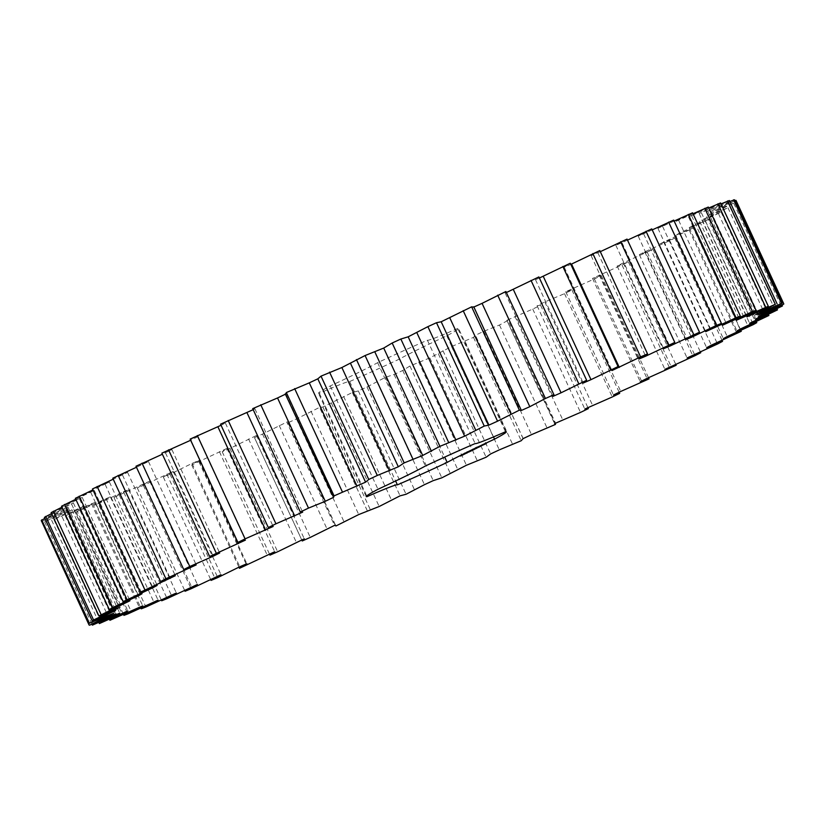 <?xml version="1.0" encoding="UTF-8"?>
<svg xmlns="http://www.w3.org/2000/svg" width="825" height="825" viewBox="0 0 825 825"><rect width="100%" height="100%" fill="white"/><g stroke="black" fill="none" stroke-linecap="round" stroke-linejoin="round"><path stroke-width="0.62" stroke-dasharray="4.12 3.09" d="M41.25 520.472L65.866 509.541L41.322 521.699L67.217 510.458L44.653 521.812L71.971 509.798L53.862 519.595L82.768 506.705L65.268 515.914L91.462 503.766L94.999 502.507L76.189 512.036L110.333 496.805L93.503 505.498L140.807 607.881M93.503 505.498L98.185 503.683L145.932 607.014M110.333 496.805L158.08 600.136M98.185 503.683L123.513 491.679L171.26 595.011M123.513 491.679L128.618 489.658L113.953 497.444L149.665 481.15L137.311 487.926L143.385 485.42L173.229 471.374L163.329 477.077L170.002 474.251L192.05 463.413L199.093 460.422L191.73 464.98L226.947 448.408L222.224 451.791L229.897 448.439L256.523 435.476L254.482 437.632L262.525 434.074L287.502 421.74L286.987 422.524L334.733 525.845M301.723 539.921L254.482 437.632L302.228 540.963M335.249 525.071L287.502 421.74L288.152 422.668L296.495 418.935L319.553 407.375L367.3 510.799M367.29 510.706L319.553 407.375L322.895 407.045L352.327 392.504L358.328 390.926L366.981 386.966L385.481 377.303L394.082 374.498L402.755 370.487L409.932 366.001L429.784 357.916L451.553 346.541L473.478 337.384L475.334 335.311L483.759 331.31L499.486 325.029L508.066 320.368L555.813 423.699M523.246 438.745L475.509 335.414L523.081 438.642M555.421 424.452L506.828 320.286L532.754 309.076L540.602 305.281L537.075 305.704L544.809 301.94L564.506 293.669L571.931 290.029L565.733 291.699L594.382 278.963L601.301 275.529L592.525 278.427L628.423 261.938L617.152 266.032L623.257 262.917L652.998 249.387L639.354 254.636L644.779 251.811L669.766 240.663L674.778 238.023L658.897 244.375L693.516 227.958L675.572 235.342L679.47 233.176L709.026 219.306L689.205 227.648L692.278 225.844L721.132 212.149L701.858 219.945L727.97 207.776L708.128 215.531L734.683 202.63L710.995 212.664L735.982 200.372M734.982 200.815L710.459 211.375L734.508 199.784M729.805 201.506L706.499 211.664L729.352 200.516M721.019 203.909L699.177 213.531L720.576 202.95M708.716 208.003L688.555 216.965L708.283 207.054M693.041 213.747L674.757 221.915L692.598 212.798M674.138 221.059L657.927 228.35L673.695 220.1M652.214 229.886L638.23 236.187L651.76 228.896M627.516 240.127L615.893 245.345L627.041 239.095M600.301 251.677L591.154 255.729L599.796 250.583M571.55 264.082L564.259 267.218L570.302 263.237M539.385 278.015L535.497 279.706L538.89 276.932M506.653 292.411L505.178 293.061L505.88 291.514M252.718 408.623L254.915 408.829L253.069 409.716M220.553 424.184L225.421 423.142L221.059 425.277M190.162 439.086L197.66 436.796L190.657 440.272M161.875 453.152L171.92 449.646L162.381 454.235M135.991 466.238L148.479 461.557L136.465 467.259M112.788 478.211L127.576 472.395L113.242 479.191M92.503 488.936L109.436 482.058L92.947 489.895M75.353 498.31L94.267 490.432L75.797 499.259M61.535 506.22L82.211 497.434L61.968 507.169M51.171 512.593L73.404 502.992L51.614 513.562M44.385 517.357L67.928 507.045L44.849 518.347M457.72 328.453A59.534 2.289 155.2 0 1 427.402 340.23A77.158 2.96 155.2 0 0 377.633 362.68A59.534 2.289 155.2 0 1 330.248 385.945A77.158 2.96 155.2 0 0 318.481 393.247A77.158 2.96 155.2 0 0 319.327 393.308A59.534 2.289 155.2 0 1 349.645 381.521A77.158 2.96 155.2 0 0 399.413 359.081A59.534 2.289 155.2 0 1 446.789 335.816A77.158 2.96 155.2 0 0 458.566 328.515A77.158 2.96 155.2 0 0 457.72 328.453L505.467 431.784M105.992 498.455L153.739 601.786M128.618 489.658L176.364 592.989M80.087 510.593L127.834 613.924M113.953 497.444L161.246 599.796M76.189 512.036L123.492 614.419M119.357 495.268L167.104 598.599M94.999 502.507L142.746 605.839M143.849 483.532L191.596 586.853M91.462 503.766L139.208 607.097M149.665 481.15L197.402 584.482M65.268 515.914L113.004 619.245M137.311 487.926L184.583 590.246M62.184 516.966L109.488 619.338M143.385 485.42L191.122 588.751M82.768 506.705L130.515 610.036M166.774 474.076L214.521 577.407M80.077 507.561L127.823 610.892M173.229 471.374L220.976 574.705M53.862 519.595L101.609 622.927M163.329 477.077L210.581 579.336M51.635 520.235L98.928 622.597M170.002 474.251L217.748 577.583M73.786 509.365L121.533 612.686M192.05 463.413L239.797 566.744M71.971 509.798L119.718 613.13M199.093 460.422L246.83 563.743M46.014 521.586L93.761 624.917M191.73 464.98L238.951 567.177M44.653 521.812L91.936 624.143M198.949 461.887L246.685 565.208M68.135 510.438L115.882 613.769M219.419 451.677L267.156 555.008M67.217 510.458L114.953 613.79M226.947 448.408L274.694 551.739M41.797 521.885L89.543 625.216M222.224 451.791L269.455 554.008M229.897 448.439L277.643 551.77M65.887 509.933L113.479 612.934M248.572 438.972L296.309 542.303M65.866 509.541L113.602 612.872M256.523 435.476L304.27 538.797M262.525 434.074L310.272 537.405M67.052 507.849L114.634 610.83M279.201 425.442L326.948 528.773M67.928 507.045L115.675 610.366M288.152 422.668L335.899 525.999M296.495 418.935L344.242 522.266M71.631 504.209L119.202 607.179M311.004 411.221L358.741 514.553M73.404 502.992L121.151 606.323M322.895 407.045L370.642 510.366M331.433 403.177L379.18 506.498M79.561 499.043L127.133 601.992M343.623 396.474L391.359 499.806M82.211 497.434L129.958 600.765M352.327 392.504L400.073 495.835M358.328 390.926L406.075 494.257M366.981 386.966L414.728 490.298M90.771 492.422L138.322 595.33M376.716 381.346L424.452 484.677M94.267 490.432L142.013 593.763M385.481 377.303L433.228 480.635M394.082 374.498L441.829 477.819M402.755 370.487L450.502 473.808M105.136 484.399L152.666 587.266M409.932 366.001L457.679 469.332M109.436 482.058L157.183 585.389M418.677 361.927L466.424 465.259M429.784 357.916L477.531 461.247M438.384 353.894L486.131 457.225M122.513 475.066L170.012 577.871M442.922 350.604L490.669 453.925M127.576 472.395L175.323 575.726M451.553 346.541L499.3 449.873M465.042 341.375L512.789 444.706M473.478 337.384L521.225 440.715M142.694 464.527L190.152 567.239M148.479 461.557L196.216 564.888M483.759 331.31L531.506 434.641M499.486 325.029L547.233 428.361M165.495 452.884L212.881 555.431M506.828 320.286L554.575 423.617M171.92 449.646L219.667 552.977M514.955 316.387L562.702 419.719M532.754 309.076L580.501 412.407M540.602 305.281L587.864 407.55M537.075 305.704L584.812 409.035M197.66 436.796L245.407 540.127M544.809 301.94L592.556 405.271M564.506 293.669L612.243 396.99M571.931 290.029L619.152 392.236M565.733 291.699L613.48 395.031M225.421 423.142L273.168 526.474M573.004 288.121L620.751 391.442M594.382 278.963L642.128 382.295M601.301 275.529L648.533 377.737M592.525 278.427L640.272 381.758M254.915 408.829L302.662 512.16M599.249 275.065L646.996 378.397M622.071 265.134L669.817 368.466M628.423 261.938L675.685 364.217M617.152 266.032L664.898 369.363M285.821 393.999L333.568 497.331M623.257 262.917L671.003 366.248M647.295 252.326L695.042 355.657M652.998 249.387L700.281 351.718M639.354 254.636L687.091 357.968M644.779 251.811L692.526 355.142M669.766 240.663L717.513 343.994M674.778 238.023L722.071 340.385M658.897 244.375L706.643 347.707M663.589 241.869L711.325 345.201M689.267 230.268L737.014 333.599M693.516 227.958L740.819 330.34M675.572 235.342L723.319 338.673M679.47 233.176L727.217 336.507M705.571 221.265L753.318 324.596M709.026 219.306L756.329 321.688M689.205 227.648L736.952 330.98M692.278 225.844L740.025 329.175M718.513 213.747L766.26 317.078M721.132 212.149L768.436 314.531M699.652 221.358L747.398 324.689M701.858 219.945L749.605 323.276M727.97 207.776L775.706 311.108M729.712 206.58L777.016 308.932M473.632 307.127L521.379 410.458M706.798 216.552L754.545 319.883M708.128 215.531L755.875 318.863M733.817 203.435L781.564 306.766M734.683 202.63L781.966 304.951M505.178 293.061L552.925 396.392M710.572 213.273L758.319 316.604M710.995 212.664L758.742 315.996M736.003 200.764L783.75 304.095M535.497 279.706L583.244 383.037M710.933 211.561L758.526 314.552M710.459 211.375L758.206 314.696M564.259 267.218L611.995 370.549M707.881 211.427L755.463 314.407M706.499 211.664L754.246 314.985M591.154 255.729L638.89 359.05M701.436 212.881L749.007 315.841M597.908 252.873L645.263 355.369M699.177 213.531L746.924 316.862M615.893 245.345L663.64 348.676M691.68 215.903L739.241 318.842M622.04 242.797L669.488 345.489M688.555 216.965L736.302 320.296M638.23 236.187L685.977 339.518M678.707 220.461L726.248 323.369M643.696 233.98L691.195 336.775M674.757 221.915L722.504 325.246M657.927 228.35L705.664 331.681M662.65 226.514L710.181 329.371M446.789 335.816L493.515 436.93M427.402 340.23L475.148 443.561M377.633 362.68L425.38 466.012M330.248 385.945L377.994 489.277M319.327 393.308L366.723 495.897M349.645 381.521L395.608 480.996M399.413 359.081L444.696 457.081M486.203 443.613L486.43 442.736L481.078 445.263L485.956 443.066M486.688 443.293L486.43 442.736M486.544 443.334L486.286 442.788M483.522 444.83L483.285 444.314M485.636 443.695L485.378 443.149M485.059 443.974L484.801 443.417M484.481 444.232L484.223 443.685M483.935 444.479L483.677 443.922M481.46 445.737L481.222 445.211M483.45 444.685L483.192 444.128M481.326 445.809L481.078 445.263M482.976 444.912L482.718 444.355M481.676 445.634L481.418 445.077M482.532 445.129L482.274 444.572M481.872 445.51L481.614 444.964M482.14 445.314L481.893 444.768M481.903 445.438L481.666 444.912M481.81 445.49L481.552 444.943M476.169 447.552L477.067 447.14L476.417 448.088M475.922 447.645L476.18 448.202M477.025 447.81L476.767 447.263M477.067 447.14L477.304 447.676L477.067 447.14M476.664 448.006L476.716 447.253M477.087 447.758L476.84 447.202L477.077 447.758M476.675 448.006L476.417 447.449M476.778 447.954L476.52 447.418L476.644 447.985M477.242 447.067L477.52 447.593M475.778 448.439L475.21 448.016L476.262 447.542L475.633 448.48M476.52 448.099L476.262 447.542M475.767 448.387L475.52 447.831M475.891 448.336L475.643 447.8M475.613 448.46L475.365 447.913M474.653 448.996L473.663 448.748L475.293 448.016L474.406 448.46M473.911 449.295L473.179 449.017L473.921 449.326M474.808 448.934L474.55 448.387M474.107 449.202L473.849 448.656M474.189 449.161L473.942 448.625M475.324 448.656L475.076 448.119M475.303 448.676L475.056 448.14M474.664 448.934L474.406 448.377M475.551 448.573L475.293 448.016M474.808 448.862L474.55 448.305M473.519 449.522L473.272 448.975M472.271 450.13L471.704 449.718L473.179 449.048L473.447 449.584L473.179 449.017M474.014 449.285L473.756 448.738M471.952 450.264L471.704 449.718M473.313 449.625L472.488 449.357M472.653 449.945L472.405 449.398M472.343 450.099L472.086 449.553M472.158 450.161L471.91 449.615M472.467 449.398L472.261 450.11M473.261 449.677L473.003 449.13L473.148 449.697M472.478 450.058L472.23 449.512L470.322 450.388L472.209 449.532L472.467 450.089M472.498 450.058L472.24 449.501M481.212 445.985L480.954 445.438L477.881 446.82L480.954 445.438M480.738 446.17L480.48 445.624M480.82 446.17L480.583 445.644M480.191 446.49L479.944 445.954M478.51 447.171L478.263 446.645L478.5 447.171M479.469 446.83L479.222 446.284L479.459 446.83M479.304 446.913L479.057 446.356M479.253 446.81L479.005 446.263M479.872 446.521L479.624 445.974L479.872 446.521M480.088 446.542L479.83 445.995M480.047 446.449L479.789 445.892M480.583 446.304L480.325 445.748M480.81 446.139L480.573 445.613M479.16 446.851L478.902 446.294M480.573 446.243L480.325 445.706M478.603 447.16L478.356 446.634M478.139 447.377L477.881 446.82M478.985 447.078L478.737 446.531L476.386 447.542L478.737 446.531M478.283 447.428L478.026 446.882M479.222 446.975L478.964 446.428M476.922 447.954L476.675 447.408M479.16 447.006L478.912 446.459M476.685 448.058L476.438 447.511M477.479 447.82L477.232 447.284M476.644 448.099L476.386 447.542M477.242 447.944L476.984 447.397M477.984 447.542L477.747 447.016M477.304 447.913L477.046 447.356M476.809 448.15L476.613 447.583L473.468 448.975L476.561 447.614M476.871 448.13L476.613 447.583M475.396 448.841L475.148 448.305M475.417 448.697L475.159 448.15M475.169 448.965L474.911 448.418M475.19 448.8L474.932 448.243L475.21 448.79M475.221 448.924L474.973 448.377M473.777 449.491L473.519 448.944M476.479 448.284L476.242 447.758M473.715 449.532L473.468 448.975M475.942 448.491L475.695 447.965M473.952 449.408L473.694 448.872M474.963 448.986L474.715 448.449M474.726 449.109L474.468 448.552M475.757 448.563L475.509 448.037M474.787 449.068L474.53 448.522M471.168 450.718L470.662 450.357L472.343 449.687M471.013 450.77L470.766 450.244M470.786 450.842L470.528 450.295L470.755 450.852M470.58 450.935L470.322 450.388M471.653 450.46L471.405 449.934L471.611 450.471M471.817 450.409L471.56 449.852M471.436 450.522L471.178 449.976M471.24 450.615L470.982 450.058M472.302 450.161L472.044 449.615M471.405 450.532L471.147 449.976M469.889 451.337L468.899 451.089L470.539 450.357L469.642 450.801M469.147 451.636L468.899 451.089M470.054 451.275L469.796 450.718M469.301 451.564L469.054 451.007M469.755 451.378L469.507 450.832M469.673 451.419L469.415 450.873M470.332 451.089L470.085 450.553M470.25 451.12L470.002 450.584M470.632 450.976L470.384 450.44M469.889 451.275L469.631 450.728M470.786 450.914L470.539 450.357M470.044 451.203L469.786 450.646M468.755 451.863L468.992 451.079L468.497 451.316M468.662 451.904L468.414 451.358M469.239 451.626L468.992 451.079M469.157 451.667L468.899 451.11M467.858 451.667L468.466 451.368L468.105 452.213M466.403 452.987L466.073 452.471L467.435 451.863L467.528 452.44L467.27 451.894M468.291 451.44L468.548 451.997L467.445 451.811L468.466 451.368L468.724 451.914L468.466 451.368M466.321 453.028L466.073 452.471M466.764 452.172L467.022 452.729L466.156 452.44M467.115 452.636L466.857 452.09M467.806 452.368L466.785 452.131M467.218 452.595L466.971 452.048M465.382 453.482L465.052 452.977L466.414 452.368L465.135 452.946M465.3 453.523L465.052 452.977M466.012 453.173L465.764 452.636M466.094 453.142L465.836 452.585M466.197 453.1L465.95 452.543M465.578 452.76L465.826 453.307M465.991 453.203L465.805 452.636M466.672 452.915L466.527 452.327L466.672 452.915M466.785 452.873L466.527 452.327M464.609 453.234L464.857 453.781M464.96 453.729L464.712 453.183L464.97 453.729M465.218 452.977L465.465 453.513M465.207 453.585L464.949 453.038L465.197 453.595M465.754 453.379L465.496 452.832M465.651 453.42L465.393 452.873L465.64 453.42M464.784 453.152L465.052 453.709L464.784 453.152M465.248 453.595L464.991 453.049M465.125 453.678L464.908 453.08M472.673 450.202L472.416 449.646M474.427 449.305L474.179 448.779L472.343 449.584M474.179 448.779L472.106 449.79M474.592 449.243L474.344 448.707M470.91 450.904L470.662 450.357M474.653 449.213L474.406 448.666M470.962 450.873L470.704 450.326M473.21 449.78L472.962 449.223M471.199 450.77L470.941 450.213L472.282 450.264M472.972 449.883L472.725 449.336M472.931 449.914L472.673 449.367M474.035 449.46L473.787 448.934M472.508 450.161L472.251 449.604M470.312 451.347L470.064 450.811L471.518 450.079L470.064 450.811M471.725 450.656L471.477 450.11M470.075 451.461L469.827 450.914M471.776 450.636L471.518 450.079M470.137 451.43L469.879 450.873M470.332 451.192L470.075 450.646M471.395 450.78L471.147 450.254M470.095 451.296L469.838 450.749M470.848 450.997L470.601 450.471M470.044 451.337L469.796 450.78M469.868 451.481L469.621 450.945M470.662 451.058L470.425 450.532M469.642 451.605L469.384 451.058M469.693 451.574L469.435 451.017M469.58 451.708L469.373 451.131L467.651 451.832L469.332 451.162M469.631 451.688L469.373 451.131M469.343 451.801L469.095 451.275M468.188 452.244L467.94 451.698M467.703 451.801L467.95 452.347L467.651 451.832M467.28 452.832L467.032 452.296L468.487 451.574L465.341 452.966L467.032 452.296M468.693 452.141L468.445 451.605M467.043 452.956L466.795 452.399M468.744 452.121L468.487 451.574M467.105 452.915L466.847 452.368M467.29 452.688L467.032 452.131M468.363 452.275L468.115 451.739M467.063 452.791L466.806 452.234M467.816 452.482L467.569 451.956M465.651 453.482L465.403 452.925M466.837 452.977L466.589 452.44M465.599 453.523L465.341 452.966M466.61 453.1L466.352 452.543M465.826 453.399L465.578 452.863M466.661 453.059L466.403 452.512M467.094 452.77L466.847 452.234M467.631 452.554L467.393 452.028M465.166 453.729L464.918 453.193M464.949 453.832L464.702 453.296M465.29 453.688L465.032 453.131M464.774 453.915L464.527 453.379M465.259 453.688L465.001 453.142M464.753 453.925L464.496 453.379M465.073 453.771L464.826 453.214M464.867 453.863L464.609 453.317M463.176 454.709L462.928 454.152L464.764 453.327L462.928 454.152M463.897 454.4L463.65 453.874M463.227 454.668L462.98 454.121M464.124 454.307L463.299 453.977L464.392 453.502L464.104 454.317M464.062 454.266L463.805 453.709M464.96 453.894L464.712 453.358M464.289 454.162L464.032 453.606M465.022 453.874L464.764 453.327M463.598 454.565L463.403 453.998L462.175 454.585L463.351 454.028M463.65 454.544L463.403 453.998M463.361 454.657L463.114 454.132M462.928 454.833L462.67 454.276M463.238 454.709L463 454.183M462.691 454.936L462.443 454.379M462.639 454.967L462.382 454.42M462.887 454.905L462.639 454.379M463 454.802L462.753 454.276M462.351 455.183L462.175 454.585M462.815 454.946L462.557 454.4M462.526 455.08L462.268 454.523M461.515 455.586L462.103 454.647M462.155 454.606L461.268 455.049M461.959 455.338L461.701 454.781M461.278 455.678L461.041 455.153M461.732 455.441L461.474 454.884M460.309 456.091L460.061 455.534M461.041 455.771L460.783 455.225M460.36 456.05L460.113 455.503M460.68 455.895L460.433 455.359M461.196 455.647L460.938 455.091M461.227 455.627L460.979 455.091M461.423 455.544L461.165 454.988M461.299 455.596L461.051 455.07M461.588 455.483L461.33 454.926M461.526 455.503L461.278 454.967M484.481 443.716L482.419 444.623L485.09 443.376L484.739 444.273M461.773 454.781L460.969 455.153L462.021 455.307M484.234 444.51L483.986 443.953M483.718 444.747L483.46 444.19M483.244 444.953L482.986 444.407M482.873 445.108L482.615 444.562M484.285 444.324L484.048 443.809M484.76 444.108L484.522 443.592M485.121 444.077L484.873 443.52M476.272 448.192L476.025 447.655M464.64 454.028L464.392 453.502M463.547 454.513L463.299 453.977M464.093 454.245L463.846 453.709M461.484 455.606L461.227 455.049M461.216 455.689L460.969 455.153M461.763 455.421L461.515 454.884M476.231 448.171L475.984 447.635M476.685 447.975L476.438 447.428M476.86 447.882L476.613 447.346M476.293 448.13L476.035 447.583M476.716 447.923L476.458 447.367M477.324 447.697L477.087 447.129M477.149 447.779L476.902 447.222M476.902 447.892L476.654 447.346M476.551 447.996L476.303 447.459M476.994 447.851L476.747 447.315M477.252 447.697L476.994 447.15M475.52 448.542L475.272 448.006M475.85 448.418L475.592 447.872M475.458 448.573L475.21 448.016M476.015 448.336L475.757 447.789M476.2 448.243L475.942 447.697M475.551 448.522L475.293 447.975M472.117 450.182L471.859 449.635M472.312 450.079L472.065 449.532M472.591 449.955L472.333 449.398M472.859 449.831L472.601 449.274M473.096 449.718L472.849 449.171M472.405 450.037L472.147 449.491M472.808 449.852L472.56 449.305M473.426 449.594L473.179 449.048M473.086 449.769L472.838 449.233M472.869 449.883L472.622 449.336L472.869 449.883M473.034 449.8L472.777 449.254M468.136 452.141L467.888 451.595M466.96 452.729L466.713 452.183M467.136 452.626L466.888 452.09M466.857 452.801L466.599 452.244L466.868 452.791M467.084 452.708L466.837 452.152M467.239 452.647L466.981 452.09M467.177 452.667L466.929 452.121M467.435 452.543L467.187 451.997M467.517 452.512L467.27 451.966M467.579 452.482L467.321 451.925M467.682 452.42L467.435 451.883M465.589 452.76L465.847 453.296L465.62 452.729M466.115 453.131L465.867 452.595M466.218 453.142L465.96 452.595M466.156 453.173L465.908 452.626M466.414 453.049L466.166 452.502M466.496 453.007L466.249 452.461M466.558 452.977L466.3 452.43M466.661 452.925L466.414 452.378M464.3 453.348L464.547 453.894L464.269 453.379M464.454 453.946L464.207 453.389M464.733 453.142L465.022 453.719M465.31 453.595L465.052 453.049L465.3 453.595M464.918 453.719L464.661 453.162M465.63 453.43L465.382 452.894M464.795 453.771L464.547 453.234M465.527 453.482L465.279 452.935M464.702 453.822L464.454 453.276M465.393 453.554L465.135 453.007M464.692 453.853L464.434 453.296M464.774 453.812L464.527 453.265M464.98 453.719L464.722 453.173M476.128 448.284L475.87 447.728M467.754 452.347L467.507 451.791M467.816 452.296L467.569 451.749M467.961 452.224L467.713 451.677M468.095 452.162L467.847 451.615M468.229 452.1L467.971 451.564M468.363 452.048L468.115 451.512M468.425 452.059L468.177 451.512M468.291 452.131L468.033 451.574M468.157 452.193L467.899 451.636M468.022 452.244L467.765 451.688M467.878 452.296L467.631 451.749M506.302 431.846L458.566 328.515M366.228 496.567L318.481 393.247M476.097 447.562L476.345 448.119M473.014 449.12L473.272 449.677M465.754 452.677L466.001 453.224"/><path stroke-width="1.24" d="M140.807 607.881L141.25 608.829L145.932 607.014L176.364 592.989L161.7 600.775L167.104 598.599L197.402 584.482L185.058 591.257L191.122 588.751L220.976 574.705L211.076 580.398L217.748 577.583L239.797 566.744L246.83 563.743L239.477 568.312L274.694 551.739L269.971 555.122L277.643 551.77L304.27 538.797L302.228 540.963L310.272 537.405L334.527 525.391M335.249 525.071L335.899 525.999L358.741 514.553L379.18 506.498L400.073 495.835L406.075 494.257L424.452 484.677L433.228 480.635L441.829 477.819L466.424 465.259L486.131 457.225L490.669 453.925L499.3 449.873L521.225 440.715L523.081 438.642L531.506 434.641L555.421 424.452L554.575 423.617L580.501 412.407L588.349 408.612L584.812 409.035L612.243 396.99L619.668 393.36L613.48 395.031L620.751 391.442L649.048 378.861L640.272 381.758L646.996 378.397L676.17 365.269L664.898 369.363L695.042 355.657L700.745 352.718L687.091 357.968L717.513 343.994L722.525 341.354L706.643 347.707L711.325 345.201L741.262 331.289L723.319 338.673L727.217 336.507L753.318 324.596L756.773 322.637L736.952 330.98L740.025 329.175L768.879 315.48L749.605 323.276L777.459 309.901L755.875 318.863L782.43 305.962L758.319 316.604L783.75 304.095L758.68 314.892L782.255 303.115L755.618 314.758L775.294 304.281L746.924 316.862L768.322 306.281L736.302 320.296L756.03 310.386L752.534 311.633L722.504 325.246L740.345 316.119L736.044 317.749L705.664 331.681L721.442 323.431L716.389 325.432L691.443 337.312L685.977 339.518L699.507 332.228L669.787 346.129L663.64 348.676L674.788 342.427L645.655 356.204L638.89 359.05L647.542 353.915L640.582 356.885L611.995 370.549L618.049 366.568L590.999 379.655L583.244 383.037L586.637 380.263L561.062 392.793L552.925 396.392L553.627 394.845L545.428 398.496L529.805 406.684L521.379 410.458L519.379 410.159L497.558 421.183L488.916 425.102L484.244 426.051L464.661 436.147L439.921 446.346L422.689 455.462L404.178 462.897L398.31 466.795L377.303 475.458L368.765 479.469L365.568 482.161L334.073 495.877L333.568 497.331L325.287 501.291L308.498 508.097L300.465 511.954L302.662 512.16L275.942 523.803L268.3 527.515L273.168 526.474L245.097 538.869L237.909 542.417L245.407 540.127L209.622 556.483L219.667 552.977L213.242 556.215L189.781 566.497L183.738 569.57L196.216 564.888L165.897 578.748L160.535 581.542L175.323 575.726L140.25 592.268L157.183 585.389L152.883 587.73L123.1 601.642L142.013 593.763L138.517 595.753L112.313 607.778L109.271 609.551L129.958 600.765L98.918 615.924L119.378 607.54L92.132 620.689L115.675 610.366L89.42 623.195L113.633 613.264L89.543 625.216L115.882 613.769L92.4 625.144L119.718 613.13L99.382 623.566L127.823 610.892L109.931 620.287L142.746 605.839L123.936 615.368L127.834 613.924L158.08 600.136L141.25 608.829M783.729 303.703L735.982 200.372L734.982 200.815M782.255 303.115L734.508 199.784L729.805 201.506M777.098 303.847L729.352 200.516L721.019 203.909M768.322 306.281L720.576 202.95L708.716 208.003M756.03 310.386L708.283 207.054L693.041 213.747M740.345 316.119L692.598 212.798L674.138 221.059M721.442 323.431L673.695 220.1L652.214 229.886M699.507 332.228L651.76 228.896L627.516 240.127M674.788 342.427L627.041 239.095L600.301 251.677M647.542 353.915L599.796 250.583L570.838 264.392M618.049 366.568L570.302 263.237L539.385 278.015M586.637 380.263L538.89 276.932L506.653 292.411M505.88 291.514L554.08 395.051L505.88 291.514L482.068 303.353L473.632 307.127L471.632 306.838L441.179 321.771L436.497 322.719L427.886 326.648L408.158 336.817L400.857 339.023L392.174 343.014L383.718 348.067L365.083 355.544L341.87 367.527L321.018 376.138L317.821 378.83L309.282 382.862L286.327 392.545L285.821 393.999L277.54 397.959L252.718 408.623L300.434 512.243L252.718 408.623M253.069 409.716L220.553 424.184L268.3 527.515M221.059 425.277L190.162 439.086L237.909 542.417M190.699 440.251L161.875 453.152L209.622 556.483M162.381 454.235L135.991 466.238L183.738 569.57M136.465 467.259L112.788 478.211L160.535 581.542M113.242 479.191L92.503 488.936L140.25 592.268M92.947 489.895L75.353 498.31L123.1 601.642M75.797 499.259L61.535 506.22L109.271 609.551M61.968 507.169L51.171 512.593L98.918 615.924M51.614 513.562L44.385 517.357L92.132 620.689M44.849 518.347L41.25 520.472L88.997 623.793M41.724 521.503L89.069 625.03M301.723 539.921L302.228 540.963M555.421 424.452L555.555 423.153M521.379 410.458L473.767 306.766M365.568 482.151L317.821 378.819L365.558 482.151M285.254 393.865L333.568 497.331M494.536 439.147A77.158 2.96 155.2 0 0 506.302 431.846A77.158 2.96 155.2 0 0 505.467 431.784A59.534 2.289 155.2 0 1 475.148 443.561A77.158 2.96 155.2 0 0 425.38 466.012A59.534 2.289 155.2 0 1 377.994 489.277A77.158 2.96 155.2 0 0 366.228 496.567A77.158 2.96 155.2 0 0 367.063 496.629A59.534 2.289 155.2 0 1 397.392 484.853A77.158 2.96 155.2 0 0 447.16 462.412A59.534 2.289 155.2 0 1 494.536 439.147L493.515 436.93M486.203 443.613L481.326 445.809L486.203 443.613M476.427 448.099L477.489 447.614L476.417 448.088M477.324 447.697L477.087 447.129M475.386 447.944L475.468 448.583L476.52 448.099L475.633 448.48M474.664 449.006L475.551 448.573L474.653 448.996M472.282 450.141L473.437 449.604L472.261 450.11M481.212 445.985L478.139 447.377L481.212 445.985M480.202 446.511L479.459 446.83L480.191 446.49M478.985 447.078L476.644 448.099L478.985 447.078M476.819 448.161L474.726 449.109L476.809 448.15M473.952 449.419L475.221 448.8L473.952 449.408M471.168 450.718L472.467 450.089L471.168 450.718M469.899 451.347L470.786 450.914L469.889 451.337M468.105 452.213L468.724 451.914L468.105 452.213M467.445 451.811L468.548 451.997L467.528 452.44M466.414 452.987L467.806 452.368L466.403 452.987M466.764 452.172L467.084 452.708M464.857 453.781L465.754 453.379L464.857 453.781M472.601 450.13L474.653 449.213L472.591 450.244M470.312 451.358L471.776 450.636L470.312 451.347M469.59 451.718L467.95 452.347L469.58 451.708M467.28 452.843L465.599 453.523L467.28 452.832M463.176 454.709L465.022 453.874L463.176 454.709M463.598 454.585L462.433 455.132L463.598 454.565M462.351 455.194L460.309 456.091L462.351 455.183M161.246 599.796L161.7 600.775M123.492 614.419L123.936 615.368M184.583 590.246L185.058 591.257M109.488 619.338L109.931 620.287M210.581 579.336L211.076 580.398M98.928 622.597L99.382 623.566M238.951 567.177L239.477 568.312M91.936 624.143L92.4 625.144M269.455 554.008L269.971 555.122M41.673 519.863L89.42 623.195M45.695 516.357L93.442 619.688M53.357 511.201L101.104 614.522M64.567 504.446L112.313 607.778M79.21 496.165L126.957 599.497M97.144 486.461L144.88 589.792M170.012 577.871L170.249 578.397M118.15 475.417L165.897 578.748M190.152 567.239L190.441 567.858M142.034 463.165L189.781 566.497M212.881 555.431L213.242 556.215M168.527 449.821L216.274 553.152M587.864 407.55L588.349 408.612M190.657 440.272L238.394 543.603M197.35 435.538L245.097 538.869M619.152 392.236L619.668 393.36M217.913 426.814L265.65 530.145M228.195 420.472L275.942 523.803M648.533 377.737L649.048 378.861M246.974 412.665L294.721 515.996M260.752 404.766L308.498 508.097M675.685 364.217L676.17 365.269M277.54 397.959L325.287 501.291M286.327 392.545L334.073 495.877M294.659 388.596L342.396 491.927M700.281 351.718L700.745 352.718M309.282 382.862L357.029 486.193M321.018 376.138L368.765 479.469M329.557 372.127L377.303 475.458M722.071 340.385L722.525 341.354M341.87 367.527L389.606 470.858M350.563 363.464L398.31 466.795M356.431 359.566L404.178 462.897M365.083 355.544L412.82 458.875M740.819 330.34L741.262 331.289M374.942 352.131L422.689 455.462M383.718 348.067L431.465 451.399M392.174 343.014L439.921 446.346M400.857 339.023L448.594 442.344M756.329 321.688L756.773 322.637M408.158 336.817L455.905 440.148M416.914 332.815L464.661 436.147M427.886 326.648L475.633 429.969M436.497 322.719L484.244 426.051M768.436 314.531L768.879 315.48M441.179 321.771L488.916 425.102M449.811 317.852L497.558 421.183M463.176 310.643L510.923 413.964M471.632 306.838L519.379 410.159M777.016 308.932L777.459 309.901M482.068 303.353L529.805 406.684M497.681 295.164L545.428 398.496M781.966 304.951L782.43 305.962M513.325 289.462L561.062 392.793M531.022 280.397L578.768 383.718M543.252 276.323L590.999 379.655M562.856 266.475L610.603 369.796M733.6 199.805L781.337 303.136M571.55 264.082L619.297 367.414M592.835 253.553L640.582 356.885M727.547 200.949L775.294 304.281M645.263 355.369L645.655 356.204M620.658 241.766L668.405 345.097M717.915 203.796L765.662 307.127M669.488 345.489L669.787 346.129M646.016 231.248L693.763 334.579M704.787 208.302L752.534 311.633M691.195 336.775L691.443 337.312M668.642 222.1L716.389 325.432M688.308 214.428L736.044 317.749M366.723 495.897L367.063 496.629M395.608 480.996L397.392 484.853M444.696 457.081L447.16 462.412M464.382 453.317L464.63 453.884M464.65 454.049L463.547 454.534L464.64 454.028M482.677 445.18L485.337 443.922L482.635 445.077M462.031 455.338L461.216 455.709L462.021 455.307M465.032 453.709L464.764 453.162M476.097 447.562L476.345 448.119M473.014 449.12L473.272 449.677"/></g></svg>
